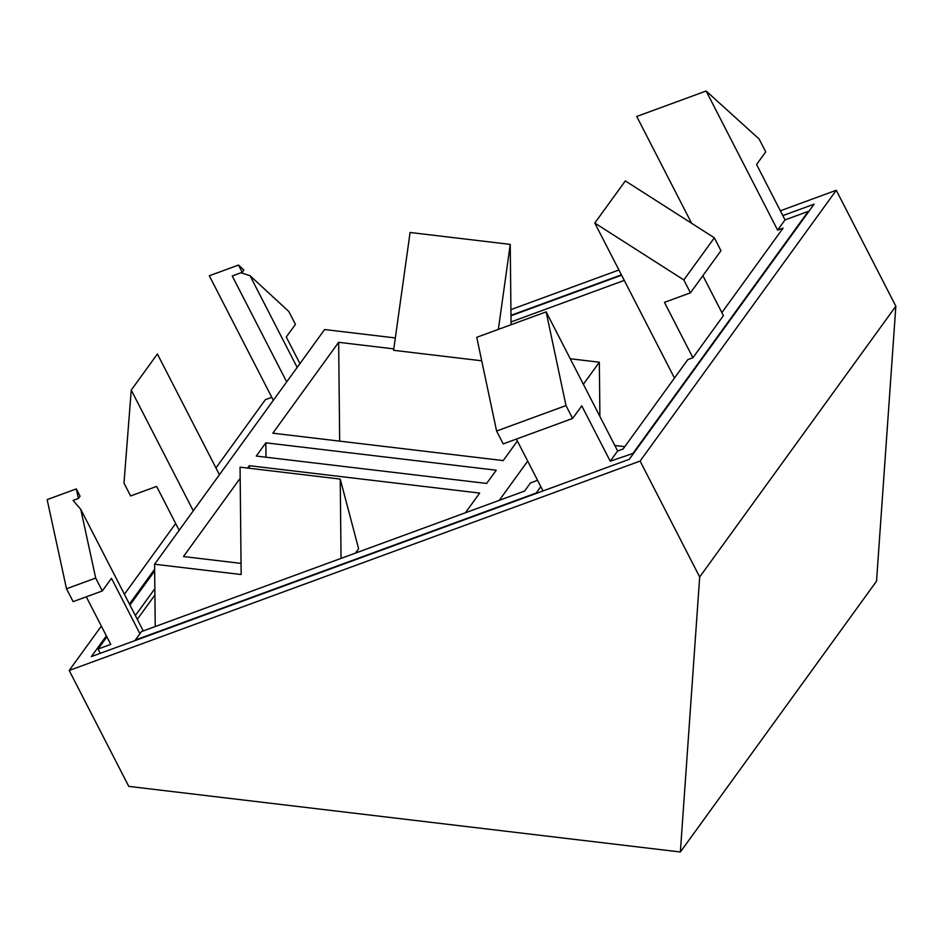 <?xml version="1.0" encoding="UTF-8"?>
<svg xmlns="http://www.w3.org/2000/svg" width="943" height="943" viewBox="0 0 943 943"><rect width="100%" height="100%" fill="white"/><g stroke="black" fill="none" stroke-linecap="round" stroke-linejoin="round"><path stroke-width="1.41" d="M640.108 461.068L69.204 670.473L128.778 786.391L680.363 851.989L699.682 576.998L640.108 461.068L836.276 190.274L780.356 210.784M618.926 269.993L510.917 309.61M271.784 397.321L265.372 399.679L215.947 467.917M69.204 670.473L101.349 626.093M124.405 594.267L175.669 523.495M106.37 635.877L91.365 656.599L629.276 459.3L814.115 204.148L782.843 215.617M621.413 274.826L510.965 315.339M129.439 604.039L154.64 569.242M680.363 851.989L876.53 581.194L895.85 306.204L836.276 190.274M699.682 576.998L895.85 306.204M777.621 230.127L706.13 91.011L759.103 138.998L765.728 151.87L756.569 164.506L785.036 219.896L777.621 230.127L783.079 228.123L721.878 312.616M297.163 367.416L250.025 275.698L288.806 311.485L295.43 324.368L286.271 337.005L299.933 363.597M100.264 653.334L98.072 649.055L106.889 636.879M129.945 605.041L154.664 570.928M143.253 630.938L80.768 509.35L95.691 578.071L102.316 590.955L111.474 578.307L139.929 633.696L141.462 631.598L524.591 491.067L530.485 482.934L537.581 480.329M86.296 596.825L110.755 644.399L98.072 649.055M624.278 280.401L511.035 321.94M621.602 275.203L510.976 315.775M135.356 615.579L154.841 588.68M691.643 223.314L636.737 116.472L706.13 91.011M702.877 275.662L723.422 315.622L692.905 357.751L687.824 359.613L623.099 448.974L617.641 450.966L546.15 311.862L476.745 337.311L496.596 431.022L503.208 443.905L572.613 418.456L581.76 405.82L610.227 461.198L617.641 450.966M633.708 453.182L610.227 461.198M633.448 452.687L808.257 211.385L785.036 219.896M516.375 439.073L540.834 486.659L536.261 492.977L135.356 640.014L139.929 633.696M692.905 357.751L664.438 302.361L690.453 292.825L720.959 250.697L714.346 237.813L625.315 180.915L594.797 223.043L674.469 378.06M690.453 292.825L683.828 279.941L714.346 237.813M683.828 279.941L594.797 223.043M219.436 474.718L157.398 353.99L131.242 390.096L123.993 483.075L130.606 495.959L156.621 486.411L179.17 530.308M193.28 510.823L131.242 390.096M546.15 311.862L565.989 405.573L496.596 431.022M565.989 405.573L572.613 418.456M543.027 490.926L540.834 486.659M76.324 488.91L78.399 498.458L80.061 496.171L76.324 488.91L47.15 499.613L66.517 588.774L73.13 601.646L102.316 590.955M66.517 588.774L95.691 578.071M78.399 498.458L73.082 500.403L80.768 509.35M273.329 400.327L209.311 275.769L238.496 265.066L242.221 272.315L232.249 275.969L286.684 381.891M238.496 265.066L243.883 270.028L242.221 272.315M250.025 275.698L240.984 272.763M395.329 337.948L324.604 329.543L154.593 564.232L241.16 574.523L240.064 467.162L340.234 479.079L358.623 548.767L355.499 553.081M240.182 478.266L183.472 556.547L241.054 563.395M465.406 512.78L479.669 493.083L249.294 465.689L247.573 468.058M499.271 500.356L527.703 461.103M583.363 384.272L599.347 362.206L570.244 358.753M393.797 348.886L338.655 342.321L272.833 433.191L503.208 460.585L517.377 441.029M486.647 483.453L496.242 470.215L265.855 442.821L256.272 456.058L486.647 483.453M339.669 441.135L338.655 342.321M624.761 446.676L614.824 445.485M481.72 360.792L393.596 350.313L410.087 232.485L510.246 244.39L498.364 329.39M511.071 324.722L510.246 244.39M599.347 362.206L599.901 416.452M154.911 594.986L137.289 619.315M341.048 558.386L340.234 479.079M154.593 564.232L155.23 626.541M249.317 468.27L249.294 465.689M265.855 442.821L266.009 457.214"/></g></svg>
